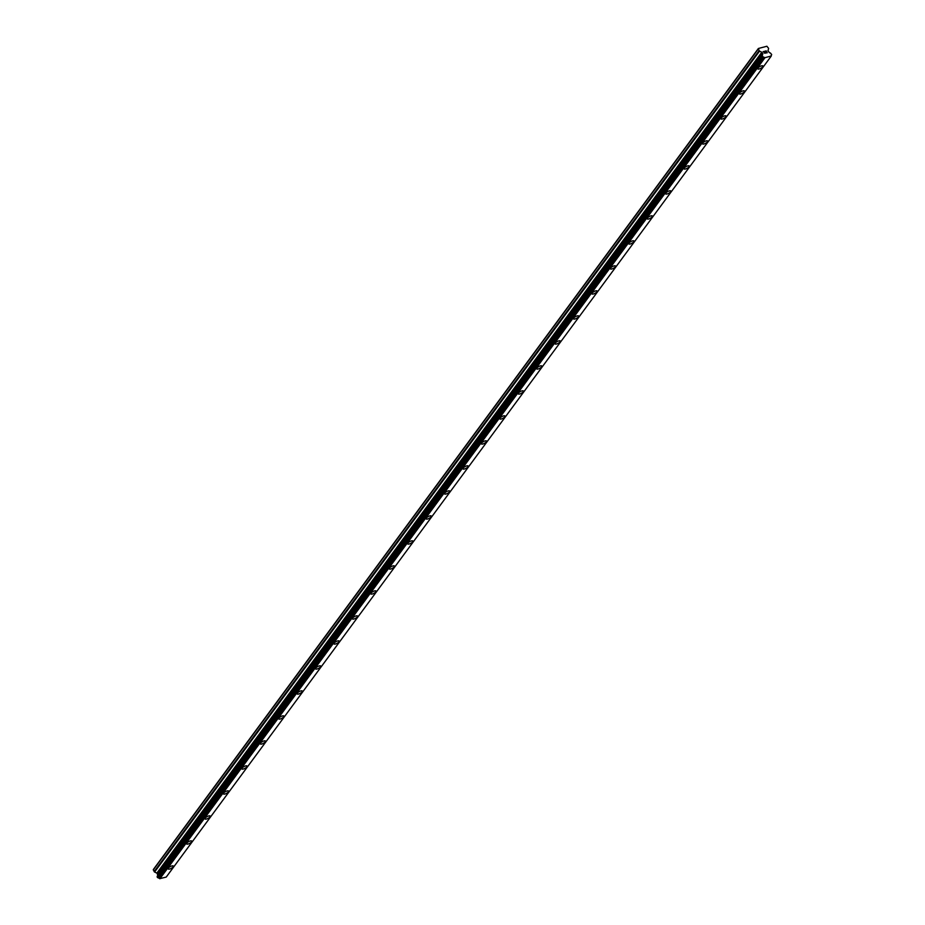 <?xml version="1.0" encoding="UTF-8"?>
<svg xmlns="http://www.w3.org/2000/svg" width="925" height="925" viewBox="0 0 925 925"><rect width="100%" height="100%" fill="white"/><g stroke="black" fill="none" stroke-linecap="round" stroke-linejoin="round"><path stroke-width="1.39" d="M173.299 866.066A2.937 1.006 -29.2 0 1 173.079 866.875A2.937 1.006 -29.2 0 1 170.397 868.783A2.937 1.006 -29.2 0 1 168.177 868.933A2.937 1.006 -29.2 0 1 168.396 868.124A2.937 1.006 -29.2 0 1 171.09 866.216A2.937 1.006 -29.2 0 1 173.299 866.066A2.937 1.006 -29.2 0 1 173.079 866.887A2.937 1.006 -29.2 0 1 170.397 868.783A2.937 1.006 -29.2 0 1 168.177 868.933M191.729 841.068A2.937 1.006 -29.2 0 1 191.51 841.877A2.937 1.006 -29.2 0 1 188.816 843.773A2.937 1.006 -29.2 0 1 186.596 843.924A2.937 1.006 -29.2 0 1 186.827 843.114A2.937 1.006 -29.2 0 1 189.509 841.218A2.937 1.006 -29.2 0 1 191.729 841.068A2.937 1.006 -29.2 0 1 191.51 841.877A2.937 1.006 -29.2 0 1 188.816 843.785A2.937 1.006 -29.2 0 1 186.607 843.935M210.148 816.058A2.937 1.006 -29.2 0 1 209.929 816.879A2.937 1.006 -29.2 0 1 207.246 818.775A2.937 1.006 -29.2 0 1 205.026 818.926A2.937 1.006 -29.2 0 1 205.246 818.116A2.937 1.006 -29.2 0 1 207.94 816.208A2.937 1.006 -29.2 0 1 210.16 816.07A2.937 1.006 -29.2 0 1 209.929 816.879A2.937 1.006 -29.2 0 1 207.246 818.787A2.937 1.006 -29.2 0 1 205.026 818.926M228.579 791.06A2.937 1.006 -29.2 0 1 228.359 791.869A2.937 1.006 -29.2 0 1 225.665 793.777A2.937 1.006 -29.2 0 1 223.445 793.928A2.937 1.006 -29.2 0 1 223.677 793.107A2.937 1.006 -29.2 0 1 226.371 791.21A2.937 1.006 -29.2 0 1 228.579 791.06A2.937 1.006 -29.2 0 1 228.359 791.881A2.937 1.006 -29.2 0 1 225.665 793.777A2.937 1.006 -29.2 0 1 223.457 793.928M246.998 766.05A2.937 1.006 -29.2 0 1 246.778 766.871A2.937 1.006 -29.2 0 1 244.096 768.768A2.937 1.006 -29.2 0 1 241.876 768.918A2.937 1.006 -29.2 0 1 242.096 768.108A2.937 1.006 -29.2 0 1 244.79 766.201A2.937 1.006 -29.2 0 1 247.01 766.062A2.937 1.006 -29.2 0 1 246.778 766.871A2.937 1.006 -29.2 0 1 244.096 768.779A2.937 1.006 -29.2 0 1 241.876 768.929M265.429 741.052A2.937 1.006 -29.2 0 1 265.209 741.862A2.937 1.006 -29.2 0 1 262.515 743.769A2.937 1.006 -29.2 0 1 260.307 743.92A2.937 1.006 -29.2 0 1 260.526 743.11A2.937 1.006 -29.2 0 1 263.22 741.202A2.937 1.006 -29.2 0 1 265.429 741.052A2.937 1.006 -29.2 0 1 265.209 741.873A2.937 1.006 -29.2 0 1 262.515 743.781A2.937 1.006 -29.2 0 1 260.307 743.92M283.859 716.054A2.937 1.006 -29.2 0 1 283.628 716.863A2.937 1.006 -29.2 0 1 280.946 718.76A2.937 1.006 -29.2 0 1 278.726 718.922A2.937 1.006 -29.2 0 1 278.945 718.101A2.937 1.006 -29.2 0 1 281.639 716.204A2.937 1.006 -29.2 0 1 283.859 716.054A2.937 1.006 -29.2 0 1 283.64 716.875A2.937 1.006 -29.2 0 1 280.946 718.771A2.937 1.006 -29.2 0 1 278.726 718.922M302.278 691.044A2.937 1.006 -29.2 0 1 302.059 691.865A2.937 1.006 -29.2 0 1 299.365 693.762A2.937 1.006 -29.2 0 1 297.156 693.912A2.937 1.006 -29.2 0 1 297.376 693.103A2.937 1.006 -29.2 0 1 300.07 691.195A2.937 1.006 -29.2 0 1 302.278 691.056A2.937 1.006 -29.2 0 1 302.059 691.865A2.937 1.006 -29.2 0 1 299.365 693.773A2.937 1.006 -29.2 0 1 297.156 693.912M320.709 666.046A2.937 1.006 -29.2 0 1 320.478 666.856A2.937 1.006 -29.2 0 1 317.795 668.763A2.937 1.006 -29.2 0 1 315.575 668.914A2.937 1.006 -29.2 0 1 315.795 668.104A2.937 1.006 -29.2 0 1 318.489 666.197A2.937 1.006 -29.2 0 1 320.709 666.046A2.937 1.006 -29.2 0 1 320.489 666.867A2.937 1.006 -29.2 0 1 317.795 668.763A2.937 1.006 -29.2 0 1 315.575 668.914M339.128 641.048A2.937 1.006 -29.2 0 1 338.908 641.857A2.937 1.006 -29.2 0 1 336.214 643.754A2.937 1.006 -29.2 0 1 334.006 643.904A2.937 1.006 -29.2 0 1 334.226 643.095A2.937 1.006 -29.2 0 1 336.92 641.198A2.937 1.006 -29.2 0 1 339.128 641.048A2.937 1.006 -29.2 0 1 338.908 641.857A2.937 1.006 -29.2 0 1 336.214 643.765A2.937 1.006 -29.2 0 1 334.006 643.916M357.559 616.038A2.937 1.006 -29.2 0 1 357.328 616.859A2.937 1.006 -29.2 0 1 354.645 618.756A2.937 1.006 -29.2 0 1 352.425 618.906A2.937 1.006 -29.2 0 1 352.645 618.097A2.937 1.006 -29.2 0 1 355.339 616.189A2.937 1.006 -29.2 0 1 357.559 616.05A2.937 1.006 -29.2 0 1 357.339 616.859A2.937 1.006 -29.2 0 1 354.645 618.767A2.937 1.006 -29.2 0 1 352.425 618.906M375.978 591.04A2.937 1.006 -29.2 0 1 375.758 591.85A2.937 1.006 -29.2 0 1 373.076 593.757A2.937 1.006 -29.2 0 1 370.856 593.908A2.937 1.006 -29.2 0 1 371.075 593.087A2.937 1.006 -29.2 0 1 373.769 591.191A2.937 1.006 -29.2 0 1 375.978 591.04A2.937 1.006 -29.2 0 1 375.758 591.861A2.937 1.006 -29.2 0 1 373.064 593.757A2.937 1.006 -29.2 0 1 370.856 593.908M394.408 566.042A2.937 1.006 -29.2 0 1 394.189 566.852A2.937 1.006 -29.2 0 1 391.495 568.759A2.937 1.006 -29.2 0 1 389.275 568.91A2.937 1.006 -29.2 0 1 389.506 568.089A2.937 1.006 -29.2 0 1 392.188 566.181A2.937 1.006 -29.2 0 1 394.408 566.042A2.937 1.006 -29.2 0 1 394.177 566.852A2.937 1.006 -29.2 0 1 391.495 568.748A2.937 1.006 -29.2 0 1 389.275 568.898M412.828 541.033A2.937 1.006 -29.2 0 1 412.608 541.842A2.937 1.006 -29.2 0 1 409.925 543.75A2.937 1.006 -29.2 0 1 407.705 543.9A2.937 1.006 -29.2 0 1 407.925 543.091A2.937 1.006 -29.2 0 1 410.619 541.183A2.937 1.006 -29.2 0 1 412.828 541.033A2.937 1.006 -29.2 0 1 412.608 541.853A2.937 1.006 -29.2 0 1 409.925 543.761A2.937 1.006 -29.2 0 1 407.705 543.9M431.258 516.034A2.937 1.006 -29.2 0 1 431.027 516.844A2.937 1.006 -29.2 0 1 428.344 518.74A2.937 1.006 -29.2 0 1 426.124 518.902A2.937 1.006 -29.2 0 1 426.356 518.081A2.937 1.006 -29.2 0 1 429.038 516.185A2.937 1.006 -29.2 0 1 431.258 516.034A2.937 1.006 -29.2 0 1 431.038 516.855A2.937 1.006 -29.2 0 1 428.344 518.752A2.937 1.006 -29.2 0 1 426.124 518.902M449.677 491.025A2.937 1.006 -29.2 0 1 449.458 491.846A2.937 1.006 -29.2 0 1 446.775 493.742A2.937 1.006 -29.2 0 1 444.555 493.892A2.937 1.006 -29.2 0 1 444.775 493.083A2.937 1.006 -29.2 0 1 447.469 491.175A2.937 1.006 -29.2 0 1 449.677 491.036A2.937 1.006 -29.2 0 1 449.458 491.846A2.937 1.006 -29.2 0 1 446.775 493.753A2.937 1.006 -29.2 0 1 444.555 493.892M468.108 466.027A2.937 1.006 -29.2 0 1 467.888 466.836A2.937 1.006 -29.2 0 1 465.194 468.744A2.937 1.006 -29.2 0 1 462.974 468.894A2.937 1.006 -29.2 0 1 463.205 468.085A2.937 1.006 -29.2 0 1 465.888 466.177A2.937 1.006 -29.2 0 1 468.108 466.027A2.937 1.006 -29.2 0 1 467.888 466.847A2.937 1.006 -29.2 0 1 465.194 468.744A2.937 1.006 -29.2 0 1 462.986 468.894M486.527 441.028A2.937 1.006 -29.2 0 1 486.307 441.838A2.937 1.006 -29.2 0 1 483.625 443.734A2.937 1.006 -29.2 0 1 481.405 443.884A2.937 1.006 -29.2 0 1 481.624 443.075A2.937 1.006 -29.2 0 1 484.318 441.179A2.937 1.006 -29.2 0 1 486.538 441.028A2.937 1.006 -29.2 0 1 486.307 441.838A2.937 1.006 -29.2 0 1 483.625 443.746A2.937 1.006 -29.2 0 1 481.405 443.896M504.958 416.019A2.937 1.006 -29.2 0 1 504.738 416.84A2.937 1.006 -29.2 0 1 502.044 418.736A2.937 1.006 -29.2 0 1 499.824 418.886A2.937 1.006 -29.2 0 1 500.055 418.077A2.937 1.006 -29.2 0 1 502.749 416.169A2.937 1.006 -29.2 0 1 504.958 416.03A2.937 1.006 -29.2 0 1 504.738 416.84A2.937 1.006 -29.2 0 1 502.044 418.748A2.937 1.006 -29.2 0 1 499.835 418.886M523.377 391.021A2.937 1.006 -29.2 0 1 523.157 391.83A2.937 1.006 -29.2 0 1 520.474 393.738A2.937 1.006 -29.2 0 1 518.254 393.888A2.937 1.006 -29.2 0 1 518.474 393.067A2.937 1.006 -29.2 0 1 521.168 391.171A2.937 1.006 -29.2 0 1 523.388 391.021A2.937 1.006 -29.2 0 1 523.157 391.842A2.937 1.006 -29.2 0 1 520.474 393.738A2.937 1.006 -29.2 0 1 518.254 393.888M541.807 366.011A2.937 1.006 -29.2 0 1 541.587 366.832A2.937 1.006 -29.2 0 1 538.893 368.728A2.937 1.006 -29.2 0 1 536.685 368.878A2.937 1.006 -29.2 0 1 536.905 368.069A2.937 1.006 -29.2 0 1 539.599 366.161A2.937 1.006 -29.2 0 1 541.807 366.022A2.937 1.006 -29.2 0 1 541.587 366.832A2.937 1.006 -29.2 0 1 538.893 368.74A2.937 1.006 -29.2 0 1 536.685 368.89M560.238 341.013A2.937 1.006 -29.2 0 1 560.007 341.822A2.937 1.006 -29.2 0 1 557.324 343.73A2.937 1.006 -29.2 0 1 555.104 343.88A2.937 1.006 -29.2 0 1 555.324 343.071A2.937 1.006 -29.2 0 1 558.018 341.163A2.937 1.006 -29.2 0 1 560.238 341.013A2.937 1.006 -29.2 0 1 560.018 341.834A2.937 1.006 -29.2 0 1 557.324 343.742A2.937 1.006 -29.2 0 1 555.104 343.88M578.657 316.015A2.937 1.006 -29.2 0 1 578.437 316.824A2.937 1.006 -29.2 0 1 575.743 318.72A2.937 1.006 -29.2 0 1 573.535 318.882A2.937 1.006 -29.2 0 1 573.754 318.061A2.937 1.006 -29.2 0 1 576.448 316.165A2.937 1.006 -29.2 0 1 578.657 316.015A2.937 1.006 -29.2 0 1 578.437 316.836A2.937 1.006 -29.2 0 1 575.743 318.732A2.937 1.006 -29.2 0 1 573.535 318.882M597.087 291.005A2.937 1.006 -29.2 0 1 596.856 291.826A2.937 1.006 -29.2 0 1 594.174 293.722A2.937 1.006 -29.2 0 1 591.954 293.873A2.937 1.006 -29.2 0 1 592.173 293.063A2.937 1.006 -29.2 0 1 594.868 291.155A2.937 1.006 -29.2 0 1 597.087 291.017A2.937 1.006 -29.2 0 1 596.868 291.826A2.937 1.006 -29.2 0 1 594.174 293.734A2.937 1.006 -29.2 0 1 591.954 293.873M615.507 266.007A2.937 1.006 -29.2 0 1 615.287 266.816A2.937 1.006 -29.2 0 1 612.593 268.724A2.937 1.006 -29.2 0 1 610.384 268.874A2.937 1.006 -29.2 0 1 610.604 268.065A2.937 1.006 -29.2 0 1 613.298 266.157A2.937 1.006 -29.2 0 1 615.507 266.007A2.937 1.006 -29.2 0 1 615.287 266.828A2.937 1.006 -29.2 0 1 612.593 268.724A2.937 1.006 -29.2 0 1 610.384 268.874M633.937 241.009A2.937 1.006 -29.2 0 1 633.706 241.818A2.937 1.006 -29.2 0 1 631.023 243.714A2.937 1.006 -29.2 0 1 628.803 243.865A2.937 1.006 -29.2 0 1 629.023 243.055A2.937 1.006 -29.2 0 1 631.717 241.159A2.937 1.006 -29.2 0 1 633.937 241.009A2.937 1.006 -29.2 0 1 633.718 241.818A2.937 1.006 -29.2 0 1 631.023 243.726A2.937 1.006 -29.2 0 1 628.803 243.876M652.356 215.999A2.937 1.006 -29.2 0 1 652.137 216.82A2.937 1.006 -29.2 0 1 649.454 218.716A2.937 1.006 -29.2 0 1 647.234 218.867A2.937 1.006 -29.2 0 1 647.454 218.057A2.937 1.006 -29.2 0 1 650.148 216.149A2.937 1.006 -29.2 0 1 652.356 215.999A2.937 1.006 -29.2 0 1 652.137 216.82A2.937 1.006 -29.2 0 1 649.442 218.728A2.937 1.006 -29.2 0 1 647.234 218.867M670.787 191.001A2.937 1.006 -29.2 0 1 670.556 191.81A2.937 1.006 -29.2 0 1 667.873 193.718A2.937 1.006 -29.2 0 1 665.653 193.868A2.937 1.006 -29.2 0 1 665.884 193.048A2.937 1.006 -29.2 0 1 668.567 191.151A2.937 1.006 -29.2 0 1 670.787 191.001A2.937 1.006 -29.2 0 1 670.567 191.822A2.937 1.006 -29.2 0 1 667.873 193.718A2.937 1.006 -29.2 0 1 665.653 193.868M689.206 165.991A2.937 1.006 -29.2 0 1 688.986 166.812A2.937 1.006 -29.2 0 1 686.304 168.708A2.937 1.006 -29.2 0 1 684.084 168.859A2.937 1.006 -29.2 0 1 684.303 168.049A2.937 1.006 -29.2 0 1 686.997 166.142A2.937 1.006 -29.2 0 1 689.206 166.003A2.937 1.006 -29.2 0 1 688.986 166.812A2.937 1.006 -29.2 0 1 686.304 168.72A2.937 1.006 -29.2 0 1 684.084 168.87M707.637 140.993A2.937 1.006 -29.2 0 1 707.405 141.803A2.937 1.006 -29.2 0 1 704.723 143.71A2.937 1.006 -29.2 0 1 702.503 143.861A2.937 1.006 -29.2 0 1 702.734 143.051A2.937 1.006 -29.2 0 1 705.417 141.143A2.937 1.006 -29.2 0 1 707.637 140.993A2.937 1.006 -29.2 0 1 707.417 141.814A2.937 1.006 -29.2 0 1 704.723 143.722A2.937 1.006 -29.2 0 1 702.503 143.861M726.056 115.995A2.937 1.006 -29.2 0 1 725.836 116.804A2.937 1.006 -29.2 0 1 723.153 118.701A2.937 1.006 -29.2 0 1 720.933 118.862A2.937 1.006 -29.2 0 1 721.153 118.042A2.937 1.006 -29.2 0 1 723.847 116.145A2.937 1.006 -29.2 0 1 726.056 115.995A2.937 1.006 -29.2 0 1 725.836 116.816A2.937 1.006 -29.2 0 1 723.153 118.712A2.937 1.006 -29.2 0 1 720.933 118.862M744.486 90.985A2.937 1.006 -29.2 0 1 744.267 91.806A2.937 1.006 -29.2 0 1 741.572 93.703A2.937 1.006 -29.2 0 1 739.353 93.853A2.937 1.006 -29.2 0 1 739.584 93.043A2.937 1.006 -29.2 0 1 742.266 91.136A2.937 1.006 -29.2 0 1 744.486 90.997A2.937 1.006 -29.2 0 1 744.267 91.806A2.937 1.006 -29.2 0 1 741.572 93.714A2.937 1.006 -29.2 0 1 739.364 93.853M762.905 65.987A2.937 1.006 -29.2 0 1 762.686 66.797A2.937 1.006 -29.2 0 1 760.003 68.704A2.937 1.006 -29.2 0 1 757.783 68.855A2.937 1.006 -29.2 0 1 758.003 68.034A2.937 1.006 -29.2 0 1 760.697 66.138A2.937 1.006 -29.2 0 1 762.917 65.987A2.937 1.006 -29.2 0 1 762.686 66.808A2.937 1.006 -29.2 0 1 760.003 68.704A2.937 1.006 -29.2 0 1 757.783 68.855M767.045 52.667L766.617 51.916L767.045 52.679L766.097 52.922L767.045 52.667M766.617 51.916L766.027 51.927M766.548 51.788L766.131 51.037L766.548 51.788M766.131 51.037L765.183 51.28L766.178 50.875L767.23 52.771L766.097 52.922M767.23 52.771L766.178 50.875L765.114 51.164M765.206 53.199L764.05 52.968L764.293 51.511L763.229 51.65L764.489 51.326L764.189 52.945L765.044 52.794M765.102 52.898L764.189 52.945L764.489 51.326L763.218 51.661M771.647 54.402L771.531 54.98A1.249 0.937 -143.6 0 0 771.253 56.02L764.663 57.755A1.249 0.937 -143.6 0 0 763.437 57.107L762.107 56.043L762.327 55.118A1.249 0.937 -143.6 0 0 762.605 54.066L762.015 52.367L759.552 51.095A0.786 0.59 -143.6 0 1 759.113 50.69L758.396 48.482L766.883 46.25L768.49 48.216A0.786 0.59 -143.6 0 1 768.559 48.724L767.97 50.794L769.184 52.332A1.249 0.937 -143.6 0 0 770.421 52.991L771.577 54.494M762.547 53.731L157.643 874.981A1.249 0.937 -143.6 0 1 157.713 875.547M758.396 48.482L153.434 869.396L154.151 871.604A0.786 0.59 36.4 0 0 154.591 872.009L156.88 873.119L157.585 874.634L762.535 53.742M762.084 55.835L157.146 876.703L158.476 878.022A1.249 0.937 -143.6 0 1 159.701 878.669L166.222 877.085L771.184 56.171M762.246 55.234L157.331 876.449M758.211 49.048L153.249 869.962M762.605 54.066L157.643 874.981M764.663 57.755L159.701 878.669M159.909 878.75L764.871 57.836L159.875 878.727M759.113 50.69L154.151 871.604M759.552 51.095L154.591 872.009M761.842 52.205L156.88 873.119M762.015 52.367L157.053 873.281M762.57 53.361L157.608 874.275M762.605 53.569L157.643 874.483M762.258 55.361L157.296 876.276M762.281 55.465L157.319 876.38M762.107 56.043L157.146 876.958M762.385 56.529L157.423 877.443M762.697 56.726L157.736 877.64M762.801 56.737L157.84 877.652M763.079 56.876L158.117 877.79M763.148 56.968L158.187 877.883M763.437 57.107L158.476 878.022M762.281 55.176L157.319 876.091M762.107 55.789L157.146 876.703"/></g></svg>
